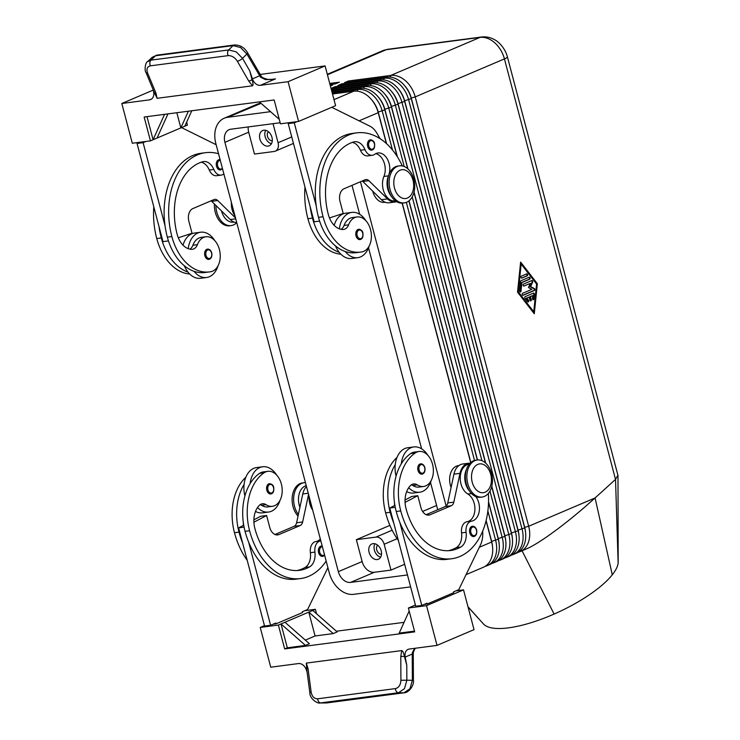 <?xml version="1.0" encoding="UTF-8"?>
<svg xmlns="http://www.w3.org/2000/svg" width="740" height="740" viewBox="0 0 740 740"><rect width="100%" height="100%" fill="white"/><g stroke="black" fill="none" stroke-linecap="round" stroke-linejoin="round"><path stroke-width="1.11" d="M324.564 555.028A5.189 3.524 -97.5 0 1 322.575 556.369A5.189 3.524 -97.5 0 1 318.598 552.632A5.189 3.524 -97.5 0 1 321.234 546.083L322.214 546.129M266.825 490.222A5.189 3.524 -97.5 0 1 269.453 483.673C271.978 484.006 273.393 485.255 273.707 487.42C274.133 491.323 273.162 493.506 270.803 493.959A5.189 3.524 -97.5 0 1 266.825 490.222M320.827 540.885A14.532 9.861 -97.5 0 1 320.42 540.959A10.379 7.039 82.5 0 0 314.916 552.114A14.532 9.861 -97.5 0 1 309.561 566.896A58.109 39.423 -97.5 0 1 299.441 570.337A58.109 39.423 -97.5 0 1 254.875 528.48A20.757 14.079 -97.5 0 1 259.453 505.254A10.379 7.039 -97.5 0 1 262.423 503.764A10.379 7.039 -97.5 0 1 266.123 504.708A17.64 11.97 82.5 0 0 272.422 506.308A17.64 11.97 82.5 0 0 276.14 504.856A17.64 11.97 82.5 0 0 281.459 484.404A17.64 11.97 82.5 0 0 267.834 471.325L263.301 471.917A17.64 11.97 82.5 0 0 259.574 473.369A49.09 33.309 82.5 0 0 250.139 483.599A22.829 15.494 -97.5 0 1 259.814 467.541A22.829 15.494 -97.5 0 1 262.626 466.774L256.577 467.569A22.829 15.494 82.5 0 0 253.764 468.337A22.829 15.494 82.5 0 0 244.089 484.395A22.829 15.494 -97.5 0 0 244.903 495.976M262.626 466.774A22.829 15.494 -97.5 0 1 276.677 475.108M279.998 500.37A22.829 15.494 -97.5 0 1 271.367 511.275A22.829 15.494 -97.5 0 1 268.565 512.043A22.829 15.494 -97.5 0 1 257.511 507.566M306.231 485.644A15.568 10.564 82.5 0 0 299.922 507.288M260.23 504.615A10.379 7.039 -97.5 0 1 261.59 505.3A17.64 11.97 82.5 0 0 267.889 506.9L272.422 506.308M475.94 534.863A5.189 3.524 -97.5 0 1 473.748 536.546A5.189 3.524 -97.5 0 1 469.771 532.809A5.189 3.524 -97.5 0 1 472.398 526.26C474.34 526.131 475.755 527.389 476.652 530.007C477.18 533.707 476.218 535.89 473.748 536.546M424.168 472.444A5.189 3.524 -97.5 0 1 421.967 474.137A5.189 3.524 -97.5 0 1 417.989 470.4A5.189 3.524 -97.5 0 1 420.616 463.841C422.559 463.721 423.983 464.97 424.871 467.597C425.408 471.297 424.436 473.471 421.967 474.137M408.674 487.734A22.829 15.494 82.5 0 0 419.728 492.22A22.829 15.494 82.5 0 0 422.54 491.443A22.829 15.494 82.5 0 0 431.161 480.538M427.85 455.285A22.829 15.494 82.5 0 0 413.789 446.951A22.829 15.494 82.5 0 0 410.987 447.719A22.829 15.494 82.5 0 0 401.311 463.776A49.09 33.309 -97.5 0 1 410.746 453.537A17.64 11.97 -97.5 0 1 414.465 452.094L418.997 451.493A17.64 11.97 82.5 0 0 415.279 452.945A49.09 33.309 82.5 0 0 400.756 510.915A66.415 45.057 82.5 0 0 451.687 558.737A66.415 45.057 82.5 0 0 488.354 493.404M396.067 476.153A22.829 15.494 -97.5 0 1 395.262 464.572A22.829 15.494 -97.5 0 1 404.937 448.514A22.829 15.494 -97.5 0 1 407.74 447.737L413.789 446.951M419.728 492.22L413.679 493.016A22.829 15.494 -97.5 0 1 406.667 491.61M475.82 496.577A14.532 9.861 -97.5 0 1 479.178 511.59A14.532 9.861 -97.5 0 1 471.584 521.136A10.379 7.039 82.5 0 0 466.089 532.291A14.532 9.861 -97.5 0 1 460.733 547.073A58.109 39.423 -97.5 0 1 450.605 550.505A58.109 39.423 -97.5 0 1 406.047 508.658A20.757 14.079 -97.5 0 1 410.617 485.421A10.379 7.039 -97.5 0 1 413.586 483.941A10.379 7.039 -97.5 0 1 417.295 484.876A17.64 11.97 82.5 0 0 423.585 486.476A17.64 11.97 82.5 0 0 427.313 485.033A17.64 11.97 82.5 0 0 432.623 464.581A17.64 11.97 82.5 0 0 418.997 451.493M423.585 486.476L419.053 487.077A17.64 11.97 -97.5 0 1 412.763 485.477A10.379 7.039 82.5 0 0 411.394 484.793M458.93 465.562L458.282 465.645A15.568 10.564 82.5 0 0 451.086 487.457M485.19 566.294A24.901 17.973 -113.1 0 0 487.244 565.619A24.901 17.973 -113.1 0 0 494.764 557.886A24.901 17.973 -113.1 0 0 495.624 540.33L487.863 510.952M371.591 99.743A21.997 15.882 66.9 0 1 378.223 112.045L386.585 143.717M392.487 149.98L382.182 110.982A24.901 17.973 -113.1 0 0 372.414 94.812A24.901 17.973 -113.1 0 0 357.744 89.512L332.214 92.861M332.51 93.989L353.776 91.196A24.901 17.973 66.9 0 1 368.455 96.505A24.901 17.973 66.9 0 1 378.223 112.674L386.373 143.523M486.051 520.775L491.656 542.013A24.901 17.973 66.9 0 1 490.805 559.579A24.901 17.973 66.9 0 1 483.285 567.303L466.071 574.638M518.231 552.216A24.901 17.973 -113.1 0 0 520.285 551.541L526.501 548.886C532.337 546.361 540.431 541.403 550.801 534.012C561.605 526.251 572.991 517.223 584.952 506.909L595.08 497.946L612.285 574.804A74.712 23.375 154.8 0 1 554.112 614.071A74.712 23.375 154.8 0 1 483.396 623.876L468.041 606.957M520.285 551.541A24.901 17.973 -113.1 0 0 527.805 543.808A24.901 17.973 -113.1 0 0 528.665 526.251L415.223 96.903A24.901 17.973 -113.1 0 0 405.455 80.734A24.901 17.973 -113.1 0 0 390.785 75.434L348.457 80.984L344.489 82.677L386.817 77.117A24.901 17.973 66.9 0 1 401.487 82.427A24.901 17.973 66.9 0 1 411.264 98.596L524.697 527.935A24.901 17.973 66.9 0 1 523.837 545.5A24.901 17.973 66.9 0 1 516.317 553.224L513.68 554.352A24.901 17.973 -113.1 0 0 521.201 546.629A24.901 17.973 -113.1 0 0 522.052 529.063L408.619 99.724A24.901 17.973 -113.1 0 0 398.851 83.555A24.901 17.973 -113.1 0 0 384.171 78.246L341.843 83.796L337.884 85.489L380.212 79.939A24.901 17.973 66.9 0 1 394.882 85.239A24.901 17.973 66.9 0 1 404.651 101.408L518.093 530.756A24.901 17.973 66.9 0 1 517.232 548.312A24.901 17.973 66.9 0 1 509.712 556.045L507.066 557.174A24.901 17.973 -113.1 0 0 514.587 549.441A24.901 17.973 -113.1 0 0 515.447 531.875L402.005 102.536A24.901 17.973 -113.1 0 0 392.237 86.367A24.901 17.973 -113.1 0 0 377.567 81.067L335.239 86.617L331.279 88.3L373.598 82.751A24.901 17.973 66.9 0 1 388.278 88.06A24.901 17.973 66.9 0 1 398.046 104.229L511.479 533.568A24.901 17.973 66.9 0 1 510.628 551.134A24.901 17.973 66.9 0 1 503.108 558.857L500.462 559.986A24.901 17.973 -113.1 0 0 507.982 552.253A24.901 17.973 -113.1 0 0 508.843 534.696L395.401 105.348A24.901 17.973 -113.1 0 0 385.632 89.179A24.901 17.973 -113.1 0 0 370.962 83.879L331.215 89.096M491.804 563.482A24.901 17.973 -113.1 0 0 493.858 562.798A24.901 17.973 -113.1 0 0 501.378 555.074A24.901 17.973 -113.1 0 0 502.229 537.508L489.954 491.046M378.205 96.922A21.997 15.882 66.9 0 1 384.828 109.233L397.399 156.825M404.207 166.491L388.796 108.169A24.901 17.973 -113.1 0 0 379.028 92.001A24.901 17.973 -113.1 0 0 364.348 86.691L331.714 90.974M332.01 92.102L360.389 88.384A24.901 17.973 66.9 0 1 375.06 93.684A24.901 17.973 66.9 0 1 384.828 109.853L397.121 156.381M488.52 502.293L498.27 539.201A24.901 17.973 66.9 0 1 497.41 556.767A24.901 17.973 66.9 0 1 489.889 564.49L487.244 565.619M498.409 560.661A24.901 17.973 -113.1 0 0 500.462 559.986M384.809 94.109A21.997 15.882 66.9 0 1 391.432 106.421L407.953 168.933M331.511 90.225L366.994 85.572A24.901 17.973 66.9 0 1 381.664 90.872A24.901 17.973 66.9 0 1 391.442 107.041L407.74 168.738M491.712 486.55L504.874 536.38A24.901 17.973 66.9 0 1 504.014 553.946A24.901 17.973 66.9 0 1 496.494 561.679L493.858 562.798M505.013 557.849A24.901 17.973 -113.1 0 0 507.066 557.174M391.414 91.288A21.997 15.882 66.9 0 1 398.046 103.6L511.479 532.948A21.997 15.882 66.9 0 1 512.357 538.248M511.627 555.037A24.901 17.973 -113.1 0 0 513.68 554.352M398.028 88.476A21.997 15.882 66.9 0 1 404.651 100.788L518.083 530.127A21.997 15.882 66.9 0 1 518.971 535.436M404.632 85.664A21.997 15.882 66.9 0 1 411.255 97.967L524.697 527.315A21.997 15.882 66.9 0 1 525.576 532.615M260.443 102.795A24.901 17.973 -113.1 0 0 258.649 103.757M410.617 586.876L353.72 594.331A24.901 17.973 66.9 0 1 339.05 589.031A24.901 17.973 66.9 0 1 329.282 572.862L215.84 143.523A24.901 17.973 66.9 0 1 216.7 125.957A24.901 17.973 66.9 0 1 224.22 118.233A24.901 17.973 66.9 0 1 227.679 117.29L261.091 103.359M298.044 516.048A18.676 12.672 -97.5 0 1 293.012 506.521A18.676 12.672 -97.5 0 1 302.475 482.933L303.992 482.739A18.676 12.672 -97.5 0 1 305.444 482.674M298.377 514.457A18.676 12.672 -97.5 0 1 294.529 506.327A18.676 12.672 -97.5 0 1 303.992 482.739M214.424 204A18.676 12.672 82.5 0 0 215.285 212.343A18.676 12.672 82.5 0 0 229.613 225.802L231.121 225.598A18.676 12.672 82.5 0 0 236.745 222.648A16.604 11.267 -97.5 0 1 230.279 219.54L211.668 201.299A6.225 4.227 82.5 0 0 211.085 200.817M215.895 205.442A18.676 12.672 82.5 0 0 216.802 212.149A18.676 12.672 82.5 0 0 231.121 225.598M467.763 483.609A18.676 12.672 -97.5 0 1 477.226 460.021A18.676 12.672 -97.5 0 1 491.554 473.471A18.676 12.672 -97.5 0 1 482.091 497.058A18.676 12.672 -97.5 0 1 467.763 483.609M472.222 482.24A14.532 9.861 -97.5 0 1 477.799 464.387A14.532 9.861 -97.5 0 1 490.722 474.359A14.532 9.861 -97.5 0 1 485.144 492.211A14.532 9.861 -97.5 0 1 472.222 482.24M482.082 497.058L480.575 497.252A18.676 12.672 -97.5 0 1 466.256 483.803A18.676 12.672 -97.5 0 1 475.718 460.215L477.226 460.021M413.827 179.293A18.676 12.672 82.5 0 0 399.507 165.843A18.676 12.672 82.5 0 0 390.036 189.431A18.676 12.672 82.5 0 0 404.364 202.88A18.676 12.672 82.5 0 0 413.827 179.293M412.994 180.181A14.532 9.861 82.5 0 0 400.072 170.209A14.532 9.861 82.5 0 0 394.494 188.062A14.532 9.861 82.5 0 0 407.425 198.033A14.532 9.861 82.5 0 0 412.994 180.181M399.507 165.843L397.99 166.037A18.676 12.672 82.5 0 0 388.528 189.625A18.676 12.672 82.5 0 0 402.847 203.075L404.364 202.88M392.154 530.21L376.013 537.092A8.297 5.994 66.9 0 1 380.897 538.859A8.297 5.994 66.9 0 1 384.162 544.252L397.13 538.72M291.736 136.919L278.074 142.737A8.297 5.994 66.9 0 1 277.787 148.592A8.297 5.994 66.9 0 1 275.28 151.163A8.297 5.994 66.9 0 1 274.124 151.478L254.477 154.059L248.696 132.192A12.451 8.991 -113.1 0 1 248.224 126.928M263.819 130.212A8.297 5.994 66.9 0 1 271.728 136.585A8.297 5.994 66.9 0 1 269.166 145.799A8.297 5.994 66.9 0 1 268.019 146.113A8.297 5.994 66.9 0 1 260.11 139.74A8.297 5.994 66.9 0 1 262.663 130.527A8.297 5.994 66.9 0 1 263.819 130.212M373.053 543.65A8.297 5.994 66.9 0 1 380.961 550.024A8.297 5.994 66.9 0 1 378.408 559.237A8.297 5.994 66.9 0 1 377.252 559.551A8.297 5.994 66.9 0 1 369.343 553.178A8.297 5.994 66.9 0 1 371.896 543.965A8.297 5.994 66.9 0 1 373.053 543.65M411.107 98.032L415.223 96.903L504.43 58.895L615.523 479.391L617.9 475.173M391.608 196.664A15.568 10.564 -97.5 0 1 388.463 175.852A14.532 9.861 82.5 0 0 387.936 160.238A14.532 9.861 82.5 0 0 377.946 152.977A14.532 9.861 82.5 0 0 374.671 154.327A10.379 7.039 -97.5 0 1 372.331 155.28A10.379 7.039 -97.5 0 1 364.986 149.637A14.532 9.861 82.5 0 0 354.71 141.738A14.532 9.861 82.5 0 0 353.692 141.951A58.109 39.423 82.5 0 0 328.32 214.48A20.757 14.079 82.5 0 0 342.999 229.511A10.379 7.039 82.5 0 0 343.619 229.465A10.379 7.039 82.5 0 0 348.586 224.831A17.64 11.97 -97.5 0 1 356.504 217.033A17.64 11.97 -97.5 0 1 357.032 216.95A17.64 11.97 -97.5 0 1 371.138 232.49A17.64 11.97 -97.5 0 1 362.147 251.84A49.09 33.309 -97.5 0 1 360.676 252.09A49.09 33.309 -97.5 0 1 323.038 216.728A66.415 45.057 -97.5 0 1 356.689 132.858A66.415 45.057 -97.5 0 1 402.329 165.936M357.032 216.95L352.499 217.542A17.64 11.97 82.5 0 0 351.972 217.634A17.64 11.97 82.5 0 0 344.054 225.423A10.379 7.039 -97.5 0 1 341.094 229.326M375.726 153.67A14.532 9.861 -97.5 0 1 383.921 176.444A15.568 10.564 82.5 0 0 384.476 193.168A15.568 10.564 82.5 0 0 395.188 200.947L395.502 200.901M339.382 228.845A22.829 15.494 -97.5 0 1 349.012 213.166A22.829 15.494 -97.5 0 1 351.824 212.399A22.829 15.494 -97.5 0 1 365.875 220.733M369.195 245.995A22.829 15.494 -97.5 0 1 360.565 256.9A22.829 15.494 -97.5 0 1 357.762 257.668A22.829 15.494 -97.5 0 1 345.219 251.498A49.09 33.309 82.5 0 0 356.144 252.682L360.676 252.09M351.824 212.399L345.774 213.194A22.829 15.494 82.5 0 0 342.962 213.962A22.829 15.494 82.5 0 0 334.193 225.358M358.65 229.298C361.175 229.631 362.591 230.88 362.905 233.044C363.331 236.948 362.36 239.131 360.001 239.584A5.189 3.524 -97.5 0 1 356.023 235.847A5.189 3.524 -97.5 0 1 358.65 229.298A5.189 3.524 -97.5 0 1 359.973 229.483M370.305 139.851C372.831 140.184 374.246 141.433 374.56 143.597C374.986 147.51 374.014 149.684 371.656 150.137A5.189 3.524 -97.5 0 1 367.678 146.4A5.189 3.524 -97.5 0 1 370.305 139.851A5.189 3.524 -97.5 0 1 371.628 140.036M223.869 173.9A14.532 9.861 82.5 0 0 223.499 174.15A10.379 7.039 -97.5 0 1 221.158 175.112A10.379 7.039 -97.5 0 1 213.823 169.46A14.532 9.861 82.5 0 0 203.546 161.56A14.532 9.861 82.5 0 0 202.529 161.782A58.109 39.423 82.5 0 0 177.156 234.303A20.757 14.079 82.5 0 0 191.836 249.334A10.379 7.039 82.5 0 0 192.446 249.288A10.379 7.039 82.5 0 0 197.413 244.653A17.64 11.97 -97.5 0 1 205.332 236.865A17.64 11.97 -97.5 0 1 205.859 236.772A17.64 11.97 -97.5 0 1 219.974 252.321A17.64 11.97 -97.5 0 1 210.974 271.673A49.09 33.309 -97.5 0 1 209.513 271.913A49.09 33.309 -97.5 0 1 171.865 236.56A66.415 45.057 -97.5 0 1 205.517 152.69A66.415 45.057 -97.5 0 1 218.541 153.726M189.93 249.149A10.379 7.039 82.5 0 0 192.881 245.255A17.64 11.97 -97.5 0 1 200.799 237.457A17.64 11.97 -97.5 0 1 201.326 237.364L205.859 236.772M234.959 215.867A15.568 10.564 -97.5 0 1 231.38 202.325M183.03 245.19A22.829 15.494 -97.5 0 1 191.799 233.785A22.829 15.494 -97.5 0 1 194.602 233.017L200.651 232.221A22.829 15.494 82.5 0 0 197.848 232.998A22.829 15.494 82.5 0 0 188.219 248.668M209.513 271.913L204.971 272.505A49.09 33.309 -97.5 0 1 194.056 271.33A22.829 15.494 82.5 0 0 206.59 277.5L200.54 278.286A22.829 15.494 -97.5 0 1 188.006 272.117A22.829 15.494 -97.5 0 1 184.343 265.762M206.59 277.5A22.829 15.494 82.5 0 0 209.401 276.723A22.829 15.494 82.5 0 0 218.023 265.817M207.478 249.121C209.42 249.001 210.845 250.25 211.733 252.867C212.269 256.567 211.298 258.75 208.828 259.407A5.189 3.524 -97.5 0 1 204.851 255.67A5.189 3.524 -97.5 0 1 207.478 249.121A5.189 3.524 -97.5 0 1 208.8 249.306M222.518 168.776L220.483 169.969A5.189 3.524 -97.5 0 1 216.506 166.232A5.189 3.524 -97.5 0 1 219.133 159.674A5.189 3.524 -97.5 0 1 220.131 159.748M153.254 89.864L153.643 91.825A8.297 5.994 66.9 0 1 153.06 97.236A8.297 5.994 66.9 0 1 150.683 99.539A8.297 5.994 66.9 0 1 149.536 99.854L121.804 103.489L132.303 143.246L150.451 140.868L144.143 117.013L274.151 99.965L280.451 123.821L298.59 121.434L288.091 81.687L260.36 85.322A8.297 5.994 66.9 0 1 255.725 83.768A8.297 5.994 66.9 0 1 252.423 78.866L249.741 70.864L242.544 58.34L236.227 51.874L228.679 49.941L150.942 60.143L147.575 61.651L152.227 57.276L155.594 55.759L233.035 45.612L240.574 47.536L246.892 54.002L260.489 77.145L265.466 79.624L272.736 79.393M306.767 669.099L306.305 663.096L401.746 650.58C402.773 650.913 403.661 652.856 404.429 656.408L406.778 665.205L405.187 657.065A8.297 5.994 66.9 0 1 405.77 651.653A8.297 5.994 66.9 0 1 408.147 649.341A8.297 5.994 66.9 0 1 409.303 649.035L437.026 645.391L474.026 629.629L463.527 589.873L426.527 605.644L437.026 645.391M414.705 648.323L412.467 652.375A4.153 0.481 -172.6 0 0 413.392 652.19L413.272 654.086L412.226 654.068L412.365 680.273L409.979 688.718L404.022 692.788L326.59 702.945L319.911 702.991L398.518 692.742L404.475 688.672L406.852 680.226L400.914 680.254C400.636 684.962 398.805 687.738 395.401 688.598L317.664 698.791A4.153 2.812 82.5 0 0 318.7 701.714A4.153 2.812 82.5 0 0 320.781 702.935L326.59 702.945A4.153 2.812 82.5 0 0 326.839 702.926A4.153 2.812 82.5 0 0 326.849 702.926A4.153 2.812 82.5 0 0 327.099 702.88M252.423 78.866L259.463 75.868A4.153 1.129 -29.9 0 0 260.156 74.574A4.153 1.129 -29.9 0 0 260.147 74.555A4.153 1.129 -29.9 0 0 260.129 74.527M264.457 625.652L260.239 627.446L270.738 667.202L298.47 663.567A8.297 5.994 66.9 0 1 303.104 665.112A8.297 5.994 66.9 0 1 306.406 670.015L307.156 672.262M404.429 656.408L400.793 656.436L400.914 680.254M317.664 698.791C314.213 698.837 312.03 696.581 311.124 692.029L308.034 668.599A4.153 0.518 172.5 0 0 306.749 669.136A4.153 0.518 172.5 0 0 306.749 669.154A4.153 0.518 172.5 0 0 306.749 669.173M228.17 55.63A4.153 2.812 -97.5 0 1 227.596 52.512A4.153 2.812 -97.5 0 1 228.679 49.941L233.035 45.612A4.153 2.812 -97.5 0 1 234.228 45.001L156.797 55.158A4.153 2.812 -97.5 0 1 156.806 55.158A4.153 2.812 -97.5 0 0 155.594 55.759L150.942 60.143A4.153 2.812 82.5 0 0 149.859 62.706A4.153 2.812 82.5 0 0 150.433 65.832L228.17 55.63C231.768 55.528 234.83 57.406 237.374 61.263L248.797 81.141A4.153 1.129 -29.9 0 0 251.526 79.985A4.153 1.129 -29.9 0 0 252.044 79.67C253.154 83.232 253.321 85.276 252.525 85.794L157.084 98.309L154.54 92.87M249.741 70.864L252.044 79.67M145.993 72.427A4.153 1.61 -22.6 0 0 146.002 72.446A4.153 1.61 -22.6 0 0 146.002 72.455C144.429 71.086 145.049 62.502 147.584 61.651L147.436 61.79M154.447 92.713A4.153 1.61 -22.6 0 0 154.457 92.722A4.153 1.61 -22.6 0 0 156.029 93.305L147.584 73.038C146.224 69.024 147.177 66.618 150.433 65.832M319.81 702.991L319.911 702.991C317.664 703.916 309.496 698.671 309.847 692.585A4.153 0.518 172.5 0 0 309.847 692.594A4.153 0.518 172.5 0 1 309.838 692.566A4.153 0.518 172.5 0 1 311.124 692.029M260.489 77.145A4.153 0.574 -37.1 0 0 261.183 76.118L247.576 52.679A4.153 1.129 -29.9 0 0 247.567 52.66C244.237 47.323 239.788 44.77 234.238 45.011A4.153 2.812 -97.5 0 1 234.367 44.992M412.467 652.375L412.226 654.068L405.187 657.065M288.091 81.687L325.091 65.916L335.59 105.672L298.59 121.434M260.082 74.444L325.091 65.916M121.804 103.489L153.3 90.067M305.463 645.419L287.324 647.796L281.024 623.94L305.463 645.419L309.431 643.726L284.983 622.257L308.774 612.119L333.213 633.588L315.074 635.975L308.774 612.119L315.379 609.298L316.572 613.793M305.324 640.128L315.074 635.975M312.743 610.426L337.181 631.904L333.213 633.588M287.324 647.796L284.678 648.924L278.379 625.069L284.983 622.257M415.408 605.024L408.388 608.021L414.687 631.868L284.678 648.924M336.404 631.22L404.049 622.349M414.483 631.118L399.193 633.126L409.174 611M455.988 590.862L463.527 589.873M304.825 610.685L315.379 609.298M408.388 608.021L426.527 605.644M424.279 604.377L427.276 603.979L453.703 592.721L453.49 591.926L458.782 589.669L480.436 545.01A20.757 14.079 82.5 0 0 482.757 533.827L482.73 530.959M260.239 627.446L278.379 625.069M273.106 624.199L276.103 623.811L302.54 612.544L302.327 611.749L307.609 609.501L327.903 567.654M451.687 558.737L447.145 559.338A66.415 45.057 -97.5 0 1 399.841 522.422L421.782 605.44L427.063 603.183L427.276 603.979M276.103 623.811L275.9 623.015L270.609 625.263L248.677 542.254A66.415 45.057 82.5 0 0 295.982 579.161L300.514 578.569A66.415 45.057 82.5 0 0 326.155 561.049M188.376 111.213L180.838 127.918L176.832 112.73M191.78 110.769L184.806 126.226L157.056 138.047L167.962 113.895M157.056 138.047L153.088 139.74L164.558 114.339M150.451 140.868L153.088 139.74L146.992 116.642M186.665 122.119L187.451 125.097L184.806 126.226M279.267 119.325L259.425 101.898M168.442 240.925L162.994 241.638L137.048 143.449L139.842 142.256M356.689 132.858L352.147 133.459A66.415 45.057 82.5 0 0 316.202 205.84L294.27 122.831L297.055 121.638M331.761 107.3L369.76 126.096A20.757 14.079 -97.5 0 1 376.919 133.237L380.082 138.695M145.891 141.47L143.097 142.654L165.029 225.672A66.415 45.057 -97.5 0 1 200.984 153.282L205.517 152.69M216.154 144.716L181.559 127.613M137.048 143.449L143.097 142.654M178.312 237.79L192.03 233.257L188.885 221.334A10.379 7.039 -97.5 0 1 192.863 208.578L214.008 199.569A6.225 4.227 -97.5 0 1 214.776 199.356A6.225 4.227 -97.5 0 1 217.708 200.503L235.505 217.939M221.158 175.112L216.626 175.704A10.379 7.039 -97.5 0 1 209.281 170.061A14.532 9.861 82.5 0 0 201.151 162.217M158.989 226.468A66.415 45.057 82.5 0 0 161.283 237.947A49.09 33.309 82.5 0 0 188.006 272.117M214.711 240.556A22.829 15.494 82.5 0 0 200.651 232.221M234.09 222.074L233.442 222.157A15.568 10.564 -97.5 0 1 221.501 210.937M189.699 274.022A49.09 33.309 -97.5 0 1 156.751 238.539A66.415 45.057 -97.5 0 1 153.791 206.802M194.056 271.33A49.09 33.309 -97.5 0 1 167.333 237.151A66.415 45.057 -97.5 0 1 165.029 225.672M291.005 122.433L288.221 123.617L314.167 221.815L319.615 221.103M362.258 180.986A6.225 4.227 -97.5 0 1 362.831 181.476L381.442 199.708A16.604 11.267 82.5 0 0 389.277 202.769L395.327 201.974A16.604 11.267 -97.5 0 1 387.492 198.921L368.881 180.68A6.225 4.227 82.5 0 0 365.939 179.533A6.225 4.227 82.5 0 0 365.171 179.746L344.035 188.756A10.379 7.039 82.5 0 0 340.049 201.511L343.203 213.435L329.476 217.958M294.27 122.831L288.221 123.617M396.649 201.678A16.604 11.267 -97.5 0 1 395.327 201.974M352.323 142.394A14.532 9.861 -97.5 0 1 360.454 150.229A10.379 7.039 82.5 0 0 367.789 155.872L372.331 155.28M335.516 245.93A22.829 15.494 -97.5 0 0 339.179 252.294A49.09 33.309 -97.5 0 1 312.456 218.115A66.415 45.057 -97.5 0 1 310.153 206.636M339.179 252.294A22.829 15.494 82.5 0 0 351.713 258.464L357.762 257.668M316.202 205.84A66.415 45.057 82.5 0 0 318.496 217.329A49.09 33.309 82.5 0 0 345.219 251.498M385.253 202.242L384.606 202.335A15.568 10.564 -97.5 0 1 372.673 191.114M340.872 254.199A49.09 33.309 -97.5 0 1 307.914 218.716A66.415 45.057 -97.5 0 1 304.963 186.98M389.915 525.372L356.356 539.673L362.138 561.54A12.451 8.991 -113.1 0 0 374.357 572.27L390.988 570.096L384.162 544.252M390.988 570.096L404.641 564.269M617.983 475.635L618.196 561.891A74.712 23.375 154.8 0 1 618.131 563.057A74.712 23.375 154.8 0 1 612.285 574.804M524.549 527.38L528.665 526.251L595.08 497.946L615.523 479.391L618.131 563.057M521.83 550.347L554.112 614.071M467.995 606.782L477.79 617.623M407.463 574.943L350.566 582.408A12.451 8.991 66.9 0 1 338.346 571.668L224.914 142.33A12.451 8.991 66.9 0 1 229.104 129.685A12.451 8.991 66.9 0 1 230.834 129.213L280.164 122.748M374.94 543.771A8.297 5.994 -113.1 0 0 374.921 551.698A8.297 5.994 -113.1 0 0 380.647 557.174M377.65 545.167A5.106 3.682 -113.1 0 0 377.049 550.791A5.106 3.682 -113.1 0 0 381.516 554.26M265.706 130.333A8.297 5.994 -113.1 0 0 265.688 138.26A8.297 5.994 -113.1 0 0 271.414 143.736M268.407 131.729A5.106 3.682 -113.1 0 0 267.815 137.353A5.106 3.682 -113.1 0 0 272.283 140.813M278.074 142.737L273.042 123.682M436.6 505.476L422.586 511.451M376.013 537.092L356.356 539.673M352.018 185.352L359.659 214.276M368.539 247.863L421.634 448.819M430.504 482.415L437.719 509.73M330.022 84.573L335.424 83.861L339.382 82.177L329.716 83.444M330.401 86.007L332.778 84.989L330.216 85.322M270.544 111.666L227.679 117.29M224.22 118.233L256.595 104.433A24.901 17.973 66.9 0 1 260.055 103.489M348.078 82.205L348.457 80.984M517.538 292.143L520.618 262.08L537.351 283.707L534.271 313.769L517.538 292.143M341.464 85.017L341.843 83.796M334.859 87.838L335.239 86.617M413.984 192.372L485.459 462.916M481.934 460.668L412.226 196.868M414.058 192.058L485.68 463.111M491.786 486.236L504.874 535.76A21.997 15.882 66.9 0 1 505.753 541.07M408.887 200.919L477.346 460.003M474.525 460.456L406.334 202.381M409.026 200.808L477.504 459.984M488.529 501.729L498.26 538.572A21.997 15.882 66.9 0 1 499.149 543.882M402.125 203.139L470.677 462.611M446.118 505.984L360.454 181.753M331.825 107.272A24.901 17.973 66.9 0 1 332.51 107.67M402.282 203.13L470.816 462.491M486.125 520.461L491.656 541.393A21.997 15.882 66.9 0 1 492.535 546.693M525.169 296.638L533.401 293.132A1.036 0.703 -97.5 0 1 534.363 294.372L533.891 298.997A1.036 0.703 -97.5 0 1 532.486 298.498L532.782 295.602L530.469 296.592L531.255 299.571A1.036 0.703 -97.5 0 1 529.933 300.135L529.146 297.147L526.843 298.137L528.452 300.218A1.036 0.703 -97.5 0 1 527.565 301.698L524.993 298.368A1.036 0.703 -97.5 0 1 525.169 296.638M527.824 301.92A1.036 0.703 82.5 0 0 527.842 300.292L526.232 298.211L529.146 297.147M526.843 298.137L526.232 298.211M530.413 300.819A1.036 0.703 82.5 0 0 530.654 299.644L529.868 296.666L532.782 295.602M530.469 296.592L529.868 296.666M533.004 299.719A1.036 0.703 82.5 0 0 533.281 299.08L533.762 294.455A1.036 0.703 82.5 0 0 533.198 293.216M521.941 278.111A1.036 0.703 -97.5 0 1 521.413 276.122L526.649 273.893A1.036 0.703 -97.5 0 1 527.176 275.881L521.682 278.138M521.543 278.101L526.566 275.955A1.036 0.703 82.5 0 0 526.445 273.976M521.145 264.069L520.544 264.152L517.695 291.902L533.142 311.855L533.744 311.781L536.593 284.031L521.145 264.069L518.305 291.819L517.695 291.902M518.305 291.819L533.744 311.781M533.744 313.085L536.75 283.781L520.544 262.839M537.351 283.707L536.75 283.781M520.525 281.478A1.036 0.703 -97.5 0 1 520.969 280.738L529.192 277.232A1.036 0.703 -97.5 0 1 529.72 279.211L521.876 282.56L520.988 291.227A1.036 0.703 -97.5 0 1 519.582 290.728L520.525 281.478M520.1 291.939A1.036 0.703 82.5 0 0 520.387 291.31L521.274 282.634L529.119 279.295A1.036 0.703 82.5 0 0 528.998 277.315M521.876 282.56L521.274 282.634M524.04 286.056A1.036 0.703 -97.5 0 1 523.513 284.068L531.773 280.553A1.036 0.703 -97.5 0 1 532.643 282.171L530.645 286.565L534.317 288.535A1.036 0.703 -97.5 0 1 534.4 290.496L523.125 295.297A1.036 0.703 -97.5 0 1 522.597 293.308L531.884 289.349L528.443 287.499L530.303 283.392L523.781 286.093M523.643 286.047L530.303 283.392M522.718 295.288L533.79 290.57A1.036 0.703 82.5 0 0 533.716 288.609L530.043 286.639L532.032 282.255A1.036 0.703 82.5 0 0 531.57 280.636M530.645 286.565L530.043 286.639M397.019 457.413A49.09 33.309 82.5 0 0 385.642 512.894A66.415 45.057 82.5 0 0 398.361 540.468M395.262 464.572A49.09 33.309 82.5 0 0 390.174 512.302A66.415 45.057 82.5 0 0 393.8 523.217L389.786 508.038L394.624 505.494A20.757 14.079 -97.5 0 1 394.457 502.525M466.505 469.317A15.568 10.564 82.5 0 0 469.336 490.842M399.841 522.422A66.415 45.057 -97.5 0 1 396.224 511.507A49.09 33.309 -97.5 0 1 401.311 463.776M448.32 550.708A58.109 39.423 82.5 0 0 456.192 547.665A14.532 9.861 82.5 0 0 461.557 532.883A10.379 7.039 -97.5 0 1 467.051 521.728A14.532 9.861 82.5 0 0 474.913 509.407A14.532 9.861 82.5 0 0 467.828 493.996A15.568 10.564 -97.5 0 1 460.234 477.337A15.568 10.564 -97.5 0 1 468.864 464.257L469.179 464.211M405.058 500L411.727 496.485L417.776 495.689L405.076 502.377M426.138 514.67L445.258 506.521A6.225 4.227 82.5 0 0 447.765 502.932L453.944 474.137A16.604 11.267 -97.5 0 1 462.685 464.017L468.735 463.221A16.604 11.267 82.5 0 0 459.993 473.341L453.814 502.146A6.225 4.227 -97.5 0 1 451.308 505.725L430.162 514.735A10.379 7.039 -97.5 0 1 428.886 515.086A10.379 7.039 -97.5 0 1 420.93 507.612L417.776 495.689M470.094 463.166A16.604 11.267 82.5 0 0 468.735 463.221M395.253 507.326L389.786 508.038M421.782 605.44L415.732 606.236L393.8 523.217M267.834 471.325A17.64 11.97 82.5 0 0 264.115 472.768A49.09 33.309 82.5 0 0 249.593 530.737A66.415 45.057 82.5 0 0 300.514 578.569M272.995 492.276A5.189 3.524 -97.5 0 1 270.803 493.959M250.139 483.599A49.09 33.309 82.5 0 0 245.06 531.329A66.415 45.057 82.5 0 0 248.677 542.254M320.328 539.007A14.532 9.861 -97.5 0 1 315.878 541.56A10.379 7.039 82.5 0 0 310.384 552.706A14.532 9.861 -97.5 0 1 305.028 567.488A58.109 39.423 -97.5 0 1 297.156 570.531M309.107 496.503A15.568 10.564 82.5 0 0 312.678 510.054M245.856 477.235A49.09 33.309 82.5 0 0 234.478 532.717A66.415 45.057 82.5 0 0 247.188 560.3M244.089 484.395A49.09 33.309 -97.5 0 0 239.011 532.125A66.415 45.057 -97.5 0 0 242.628 543.04L238.622 527.87L243.46 525.317A20.757 14.079 82.5 0 1 243.293 522.357M255.504 511.442A22.829 15.494 82.5 0 0 262.515 512.838L268.565 512.043M253.913 522.209L266.604 515.512L260.563 516.307L253.885 519.822M306.462 486.522A16.604 11.267 82.5 0 0 302.78 493.959L296.601 522.764A6.225 4.227 -97.5 0 1 294.085 526.344L274.966 534.493M266.604 515.512L269.758 527.435A10.379 7.039 82.5 0 0 277.713 534.909A10.379 7.039 82.5 0 0 278.989 534.558L300.135 525.548A6.225 4.227 82.5 0 0 302.642 521.968L308.552 494.431M238.622 527.87L244.089 527.148M242.628 543.04L264.568 626.059L270.609 625.263M322.4 546.823A4.357 2.96 82.5 0 0 319.736 552.327A4.357 2.96 82.5 0 0 324.471 554.686M273.504 487.549A4.357 2.96 82.5 0 0 269.628 484.561A4.357 2.96 82.5 0 0 267.954 489.917A4.357 2.96 82.5 0 0 270.35 492.96A4.357 2.96 82.5 0 0 273.143 491.638A4.357 2.96 82.5 0 0 273.504 487.549M266.123 504.708L261.59 505.3M476.088 534.225A4.357 2.96 82.5 0 0 476.449 530.136A4.357 2.96 82.5 0 0 472.573 527.148A4.357 2.96 82.5 0 0 470.899 532.504A4.357 2.96 82.5 0 0 473.304 535.547A4.357 2.96 82.5 0 0 476.088 534.225M424.307 471.815A4.357 2.96 82.5 0 0 424.677 467.726A4.357 2.96 82.5 0 0 420.801 464.739A4.357 2.96 82.5 0 0 419.127 470.094A4.357 2.96 82.5 0 0 421.523 473.138A4.357 2.96 82.5 0 0 424.307 471.815M412.763 485.477L417.295 484.876M384.828 109.853L378.066 112.11M359.094 120.824L378.223 112.674M491.656 542.013L479.344 547.258M391.442 107.041L384.68 109.298M498.27 539.201L491.508 541.458M398.046 104.229L391.284 106.486M504.874 536.38L498.122 538.637M404.651 101.408L397.889 103.665M511.479 533.568L504.726 535.825M411.264 98.596L404.503 100.853M518.093 530.756L511.331 533.004M507.372 56.851A12.451 1.702 165.2 0 1 507.399 56.906C505.254 48.285 498.418 41.495 494.82 39.849C490.648 37.407 486.208 36.464 481.518 37A12.451 8.445 82.5 0 0 479.983 37.416A24.901 17.973 66.9 0 1 494.653 42.726A24.901 17.973 66.9 0 1 504.43 58.895A12.451 1.702 165.2 0 0 507.399 56.906L617.937 475.293M524.697 527.935L517.945 530.192M383.921 176.444L388.463 175.852M362.702 233.174A4.357 2.96 -97.5 0 1 361.028 238.539A4.357 2.96 -97.5 0 1 357.152 235.542A4.357 2.96 -97.5 0 1 357.624 231.278A4.357 2.96 -97.5 0 1 360.473 230.196A4.357 2.96 -97.5 0 1 362.702 233.174M374.357 143.736A4.357 2.96 -97.5 0 1 372.683 149.092A4.357 2.96 -97.5 0 1 368.807 146.095A4.357 2.96 -97.5 0 1 369.279 141.83A4.357 2.96 -97.5 0 1 372.128 140.748A4.357 2.96 -97.5 0 1 374.357 143.736M205.988 255.365A4.357 2.96 -97.5 0 1 206.451 251.1A4.357 2.96 -97.5 0 1 209.3 250.018A4.357 2.96 -97.5 0 1 211.538 253.006A4.357 2.96 -97.5 0 1 209.864 258.362A4.357 2.96 -97.5 0 1 205.988 255.365M222.379 168.276A4.357 2.96 -97.5 0 1 217.643 165.927A4.357 2.96 -97.5 0 1 220.307 160.413M260.36 85.322L275.447 78.893L270.35 79.559M413.272 654.086L413.41 680.291L406.852 680.226L406.778 665.205M151.709 98.929L149.536 99.854M237.374 61.263A4.153 1.129 -29.9 0 0 240.102 60.107A4.153 1.129 -29.9 0 0 242.544 58.34L246.892 54.002A4.153 1.129 -29.9 0 0 247.586 52.706A4.153 1.129 -29.9 0 0 247.576 52.679M404.345 692.76A4.153 2.812 -97.5 0 1 404.281 692.77A4.153 2.812 -97.5 0 1 404.022 692.788L398.518 692.742A4.153 2.812 -97.5 0 1 396.427 691.521A4.153 2.812 -97.5 0 1 395.401 688.598M154.817 93.73L146.002 72.455A4.153 1.61 -22.6 0 0 147.584 73.038M157.084 98.309L156.029 93.305M248.797 81.141L252.525 85.794M308.034 668.599L306.305 663.096M401.746 650.58L400.793 656.436M413.41 680.291C414.298 685.037 409.081 692.686 404.271 692.77A4.153 2.812 -97.5 0 1 404.271 692.77L325.72 703M211.668 201.299L217.708 200.503M230.279 219.54L235.736 218.818M161.283 237.947L156.751 238.539M213.823 169.46L209.281 170.061M197.413 244.653L192.881 245.255M171.865 236.56L167.333 237.151M368.881 180.68L362.831 181.476M387.492 198.921L381.442 199.708M360.454 150.229L364.986 149.637M344.054 225.423L348.586 224.831M318.496 217.329L323.038 216.728M307.914 218.716L312.456 218.115M481.518 37L387.788 49.293A12.451 8.445 82.5 0 0 386.262 49.71L479.983 37.416L390.785 75.434L390.267 77.09M387.788 49.293L382.802 50.653A24.901 17.973 66.9 0 1 386.262 49.71L327.432 74.777M350.566 582.408L374.357 572.27M338.346 571.668L362.138 561.54M224.914 142.33L248.696 132.192M353.776 91.196L333.999 99.632M360.389 88.384L357.744 89.512L357.226 91.168M366.994 85.572L364.348 86.691L363.83 88.356M373.598 82.751L370.962 83.879L370.444 85.535M380.212 79.939L377.567 81.067L377.049 82.723M386.817 77.117L384.171 78.246L383.653 79.911M528.452 300.218L527.842 300.292M531.255 299.571L530.654 299.644M533.891 298.997L533.281 299.08M534.363 294.372L533.762 294.455M527.176 275.881L526.566 275.955M520.988 291.227L520.387 291.31M529.72 279.211L529.119 279.295M534.4 290.496L533.79 290.57M534.317 288.535L533.716 288.609M532.643 282.171L532.032 282.255M385.642 512.894L390.174 512.302M396.224 511.507L400.756 510.915M410.746 453.537L415.279 452.945M456.192 547.665L460.733 547.073M461.557 532.883L466.089 532.291M467.051 521.728L471.584 521.136M467.828 493.996L471.463 493.524M459.993 473.341L453.944 474.137M453.814 502.146L447.765 502.932M451.308 505.725L445.258 506.521M430.162 514.735L427.563 515.077M249.593 530.737L245.06 531.329M264.115 472.768L259.574 473.369M309.561 566.896L305.028 567.488M314.916 552.114L310.384 552.706M320.42 540.959L315.878 541.56M239.011 532.125L234.478 532.717M302.78 493.959L308.238 493.247M296.601 522.764L302.642 521.968M294.085 526.344L300.135 525.548M276.39 534.9L278.989 534.558M220.122 159.72L219.133 159.674M306.554 668.044L309.838 692.585M156.806 55.167L152.237 57.276M261.183 76.118C261.414 77.21 263.607 78.301 267.75 79.393L272.838 79.383M413.392 652.19L415.223 648.259M293.456 143.421L275.28 151.163M382.802 50.653L327.302 74.296M324.61 555.185L322.575 556.369"/></g></svg>
